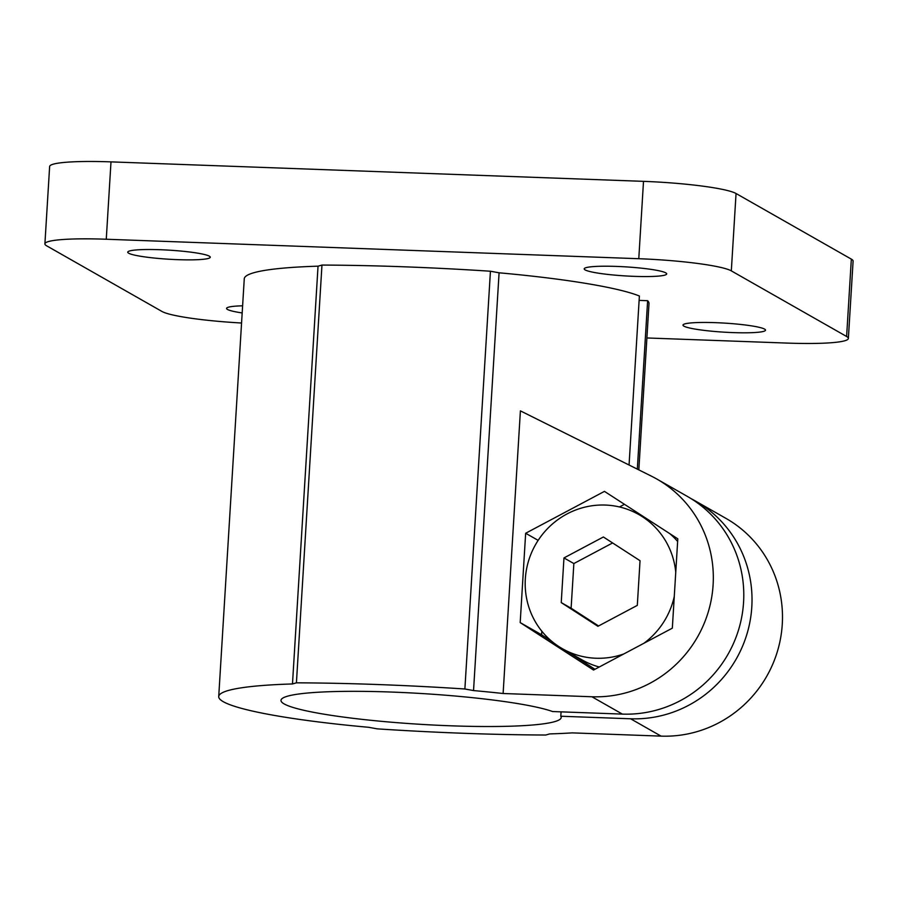 <?xml version="1.0" encoding="UTF-8"?>
<svg xmlns="http://www.w3.org/2000/svg" width="898" height="898" viewBox="0 0 898 898"><rect width="100%" height="100%" fill="white"/><g stroke="black" fill="none" stroke-linecap="round" stroke-linejoin="round"><path stroke-width="1.35" d="M669.728 533.603A77.194 74.882 119.6 0 1 677.642 541.449M599.258 667.001A77.194 74.882 119.6 0 1 582.218 659.985L562.451 648.738A77.194 74.882 119.6 0 1 528.473 561.194A77.194 74.882 119.6 0 1 605.331 505.058A77.194 74.882 119.6 0 1 638.826 514.554A77.194 74.882 119.6 0 1 675.756 572.307M541.82 631.193L541.595 634.774L551.978 641.498M568.479 652.173L594.947 669.291M624.458 504.317L619.474 506.955M525.656 533.255L604.455 491.374L677.799 538.822L672.333 628.162L593.533 670.043L520.189 622.595L525.656 533.255L538.149 540.371M520.189 622.595L541.595 634.774M591.894 696.758L503.116 693.503L520.402 410.869L651.499 476.198A116.965 113.462 -60.4 0 1 656.853 479.049A116.965 113.462 -60.4 0 1 708.342 611.706A116.965 113.462 -60.4 0 1 591.894 696.758L622.359 714.101L552.573 711.542A140.369 15.401 -176.5 0 0 396.972 692.268A140.369 15.401 -176.5 0 0 280.984 700.361A140.369 15.401 -176.5 0 0 284.15 703.92A140.369 15.401 -176.5 0 0 435.519 725.146A140.369 15.401 -176.5 0 0 561.183 717.491A140.369 15.401 -176.5 0 0 560.801 716.234L561.07 711.856M503.116 693.503A202.746 22.248 -176.5 0 0 473.538 690.573L464.883 688.99A335.313 36.796 -176.5 0 0 296.419 682.828L292.479 683.95A202.746 22.248 -176.5 0 0 218.719 696.545A202.746 22.248 -176.5 0 0 368.629 727.29L377.283 728.862A335.313 36.796 -176.5 0 0 545.748 735.024L549.677 733.913A202.746 22.248 -176.5 0 0 572.284 732.88L661.063 736.124A116.965 113.462 -60.4 0 0 777.511 651.072A116.965 113.462 -60.4 0 0 726.022 518.427L695.557 501.084A116.965 113.462 -60.4 0 0 691.393 498.828M560.801 716.234L630.598 718.782A116.965 113.462 -60.4 0 0 747.046 633.73A116.965 113.462 -60.4 0 0 695.557 501.084M464.883 688.99L490.431 271.23A335.313 36.796 -176.5 0 0 321.967 265.067L318.038 266.178A202.746 22.248 -176.5 0 0 244.267 278.784L218.719 696.545M296.419 682.828L321.967 265.067M473.538 690.573L499.086 272.801L490.431 271.23M637.322 469.138L647.626 300.707L639.129 300.392M638.826 469.879L649.007 303.535A202.746 22.248 -176.5 0 0 647.626 300.707M292.479 683.95L318.038 266.178M629.06 465.018L639.387 296.014A202.746 22.248 -176.5 0 0 499.086 272.801M656.853 479.049L687.318 496.392A116.965 113.462 119.6 0 1 738.807 629.049A116.965 113.462 119.6 0 1 622.359 714.101M646.897 337.962L787.007 343.081A77.98 8.553 -176.5 0 0 848.363 338.467L853.1 261.105A77.98 8.553 -176.5 0 0 851.338 259.129L736.057 193.508A77.98 8.553 -176.5 0 0 643.507 181.351L110.993 161.876A77.98 8.553 -176.5 0 0 49.637 166.489L44.9 243.852A77.98 8.553 -176.5 0 0 46.662 245.828L161.943 311.449A77.98 8.553 -176.5 0 0 241.562 323.011M764.58 329.106A41.33 4.535 -176.5 0 0 720.016 322.853A41.33 4.535 -176.5 0 0 683.008 325.11A41.33 4.535 -176.5 0 0 723.99 332.159A41.33 4.535 -176.5 0 0 765.511 330.15A41.33 4.535 -176.5 0 0 764.58 329.106M242.617 305.814A41.33 4.535 -176.5 0 0 226.565 308.407A41.33 4.535 -176.5 0 0 242.179 312.942M209.324 256.166A41.33 4.535 -176.5 0 0 164.749 249.913A41.33 4.535 -176.5 0 0 127.752 252.17A41.33 4.535 -176.5 0 0 168.734 259.219A41.33 4.535 -176.5 0 0 210.255 257.21A41.33 4.535 -176.5 0 0 209.324 256.166M665.766 272.857A41.33 4.535 -176.5 0 0 621.192 266.616A41.33 4.535 -176.5 0 0 584.194 268.861A41.33 4.535 -176.5 0 0 625.165 275.911A41.33 4.535 -176.5 0 0 666.698 273.912A41.33 4.535 -176.5 0 0 665.766 272.857M848.363 338.467A77.98 8.553 -176.5 0 0 846.612 336.492L731.32 270.87A77.98 8.553 -176.5 0 0 638.781 258.714L106.267 239.238A77.98 8.553 -176.5 0 0 44.9 243.852M674.275 596.429A77.194 74.882 119.6 0 1 643.9 643.271M623.841 653.935A77.194 74.882 119.6 0 1 562.451 648.738M597.911 626.31L637.311 605.375L640.038 560.7L603.377 536.982L563.966 557.927L561.239 602.592L597.911 626.31M612.604 542.953L573.856 563.551L571.117 608.215L561.239 602.592M573.856 563.551L563.966 557.927M571.117 608.215L598.562 625.962M630.598 718.782L661.063 736.124M106.267 239.238L110.993 161.876M638.781 258.714L643.507 181.351M731.32 270.87L736.057 193.508M846.612 336.492L851.338 259.129M650.915 521.435L638.826 514.554"/></g></svg>
